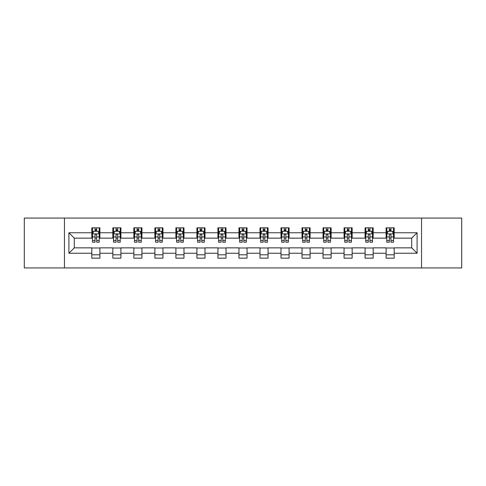<?xml version="1.0" encoding="UTF-8"?>
<svg xmlns="http://www.w3.org/2000/svg" width="486" height="486" viewBox="0 0 486 486"><rect width="100%" height="100%" fill="white"/><g stroke="black" fill="none" stroke-linecap="round" stroke-linejoin="round"><path stroke-width="0.73" d="M421.544 267.932L461.7 267.932L461.7 218.068L421.544 218.068L421.544 267.932L64.456 267.932L64.456 218.068L24.3 218.068L24.3 267.932L64.456 267.932M421.544 218.068L64.456 218.068M394.189 232.758L394.189 227.843L386.103 227.843L386.103 232.758L373.169 232.758L373.169 227.843L365.083 227.843L365.083 232.758L352.15 232.758L352.15 227.843L344.064 227.843L344.064 232.758L331.124 232.758L331.124 227.843L323.044 227.843L323.044 232.758L310.104 232.758L310.104 227.843L302.019 227.843L302.019 232.758L289.085 232.758L289.085 227.843L280.999 227.843L280.999 232.758L268.065 232.758L268.065 227.843L259.98 227.843L259.98 232.758L247.04 232.758L247.04 227.843L238.96 227.843L238.96 232.758L226.02 232.758L226.02 227.843L217.935 227.843L217.935 232.758L205.001 232.758L205.001 227.843L196.915 227.843L196.915 232.758L183.981 232.758L183.981 227.843L175.896 227.843L175.896 232.758L162.956 232.758L162.956 227.843L154.876 227.843L154.876 232.758L141.936 232.758L141.936 227.843L133.85 227.843L133.85 232.758L120.917 232.758L120.917 227.843L112.831 227.843L112.831 232.758L99.897 232.758L99.897 227.843L91.811 227.843L91.811 232.758L68.903 232.758L68.903 253.242L74.291 247.854L91.811 247.854L91.811 258.157L99.897 258.157L99.897 247.854L112.831 247.854L112.831 258.157L120.917 258.157L120.917 247.854L133.85 247.854L133.85 258.157L141.936 258.157L141.936 247.854L154.876 247.854L154.876 258.157L162.956 258.157L162.956 247.854L175.896 247.854L175.896 258.157L183.981 258.157L183.981 247.854L196.915 247.854L196.915 258.157L205.001 258.157L205.001 247.854L217.935 247.854L217.935 258.157L226.02 258.157L226.02 247.854L238.96 247.854L238.96 258.157L247.04 258.157L247.04 247.854L259.98 247.854L259.98 258.157L268.065 258.157L268.065 247.854L280.999 247.854L280.999 258.157L289.085 258.157L289.085 247.854L302.019 247.854L302.019 258.157L310.104 258.157L310.104 247.854L323.044 247.854L323.044 258.157L331.124 258.157L331.124 247.854L344.064 247.854L344.064 258.157L352.15 258.157L352.15 247.854L365.083 247.854L365.083 258.157L373.169 258.157L373.169 247.854L386.103 247.854L386.103 258.157L394.189 258.157L394.189 247.854L411.709 247.854L411.709 238.146L394.189 238.146L394.189 232.758L417.097 232.758L417.097 253.242L394.189 253.242M386.103 253.242L373.169 253.242M365.083 253.242L352.15 253.242M344.064 253.242L331.124 253.242M323.044 253.242L310.104 253.242M302.019 253.242L289.085 253.242M280.999 253.242L268.065 253.242M259.98 253.242L247.04 253.242M238.96 253.242L226.02 253.242M217.935 253.242L205.001 253.242M196.915 253.242L183.981 253.242M175.896 253.242L162.956 253.242M154.876 253.242L141.936 253.242M133.85 253.242L120.917 253.242M112.831 253.242L99.897 253.242M91.811 253.242L68.903 253.242M386.103 232.758L386.103 238.146L373.169 238.146L373.169 232.758M365.083 232.758L365.083 238.146L352.15 238.146L352.15 232.758M344.064 232.758L344.064 238.146L331.124 238.146L331.124 232.758M323.044 232.758L323.044 238.146L310.104 238.146L310.104 232.758M302.019 232.758L302.019 238.146L289.085 238.146L289.085 232.758M280.999 232.758L280.999 238.146L268.065 238.146L268.065 232.758M259.98 232.758L259.98 238.146L247.04 238.146L247.04 232.758M238.96 232.758L238.96 238.146L226.02 238.146L226.02 232.758M217.935 232.758L217.935 238.146L205.001 238.146L205.001 232.758M196.915 232.758L196.915 238.146L183.981 238.146L183.981 232.758M175.896 232.758L175.896 238.146L162.956 238.146L162.956 232.758M154.876 232.758L154.876 238.146L141.936 238.146L141.936 232.758M133.85 232.758L133.85 238.146L120.917 238.146L120.917 232.758M112.831 232.758L112.831 238.146L99.897 238.146L99.897 232.758M91.811 232.758L91.811 238.146L74.291 238.146L68.903 232.758M74.291 238.146L74.291 247.854M417.097 253.242L411.709 247.854M411.709 238.146L417.097 232.758M91.811 231.208L92.486 231.208M95.043 231.208L96.659 231.208M99.223 231.208L99.897 231.208M91.811 238.012L92.486 238.012M95.043 238.012L96.659 238.012M99.223 238.012L99.897 238.012M91.811 247.988L99.897 247.988M91.811 254.792L99.897 254.792M112.831 247.988L120.917 247.988M112.831 254.792L120.917 254.792M112.831 231.208L113.505 231.208M116.063 231.208L117.685 231.208M120.242 231.208L120.917 231.208M112.831 238.012L113.505 238.012M116.063 238.012L117.685 238.012M120.242 238.012L120.917 238.012M133.85 247.988L141.936 247.988M133.85 254.792L141.936 254.792M133.85 231.208L134.525 231.208M137.088 231.208L138.704 231.208M141.262 231.208L141.936 231.208M133.85 238.012L134.525 238.012M137.088 238.012L138.704 238.012M141.262 238.012L141.936 238.012M154.876 247.988L162.956 247.988M154.876 254.792L162.956 254.792M154.876 231.208L155.544 231.208M158.108 231.208L159.724 231.208M162.281 231.208L162.956 231.208M154.876 238.012L155.544 238.012M158.108 238.012L159.724 238.012M162.281 238.012L162.956 238.012M175.896 247.988L183.981 247.988M175.896 254.792L183.981 254.792M175.896 231.208L176.57 231.208M179.127 231.208L180.743 231.208M183.307 231.208L183.981 231.208M175.896 238.012L176.57 238.012M179.127 238.012L180.743 238.012M183.307 238.012L183.981 238.012M196.915 247.988L205.001 247.988M196.915 254.792L205.001 254.792M196.915 231.208L197.589 231.208M200.147 231.208L201.769 231.208M204.327 231.208L205.001 231.208M196.915 238.012L197.589 238.012M200.147 238.012L201.769 238.012M204.327 238.012L205.001 238.012M217.935 247.988L226.02 247.988M217.935 254.792L226.02 254.792M217.935 231.208L218.609 231.208M221.173 231.208L222.788 231.208M225.346 231.208L226.02 231.208M217.935 238.012L218.609 238.012M221.173 238.012L222.788 238.012M225.346 238.012L226.02 238.012M238.96 247.988L247.04 247.988M238.96 254.792L247.04 254.792M238.96 231.208L239.628 231.208M242.192 231.208L243.808 231.208M246.372 231.208L247.04 231.208M238.96 238.012L239.628 238.012M242.192 238.012L243.808 238.012M246.372 238.012L247.04 238.012M259.98 247.988L268.065 247.988M259.98 254.792L268.065 254.792M259.98 231.208L260.654 231.208M263.212 231.208L264.827 231.208M267.391 231.208L268.065 231.208M259.98 238.012L260.654 238.012M263.212 238.012L264.827 238.012M267.391 238.012L268.065 238.012M280.999 247.988L289.085 247.988M280.999 254.792L289.085 254.792M280.999 231.208L281.673 231.208M284.231 231.208L285.853 231.208M288.411 231.208L289.085 231.208M280.999 238.012L281.673 238.012M284.231 238.012L285.853 238.012M288.411 238.012L289.085 238.012M302.019 247.988L310.104 247.988M302.019 254.792L310.104 254.792M302.019 231.208L302.693 231.208M305.257 231.208L306.873 231.208M309.43 231.208L310.104 231.208M302.019 238.012L302.693 238.012M305.257 238.012L306.873 238.012M309.43 238.012L310.104 238.012M323.044 247.988L331.124 247.988M323.044 254.792L331.124 254.792M323.044 231.208L323.719 231.208M326.276 231.208L327.892 231.208M330.456 231.208L331.124 231.208M323.044 238.012L323.719 238.012M326.276 238.012L327.892 238.012M330.456 238.012L331.124 238.012M344.064 247.988L352.15 247.988M344.064 254.792L352.15 254.792M344.064 231.208L344.738 231.208M347.296 231.208L348.912 231.208M351.475 231.208L352.15 231.208M344.064 238.012L344.738 238.012M347.296 238.012L348.912 238.012M351.475 238.012L352.15 238.012M365.083 247.988L373.169 247.988M365.083 254.792L373.169 254.792M365.083 231.208L365.758 231.208M368.315 231.208L369.937 231.208M372.495 231.208L373.169 231.208M365.083 238.012L365.758 238.012M368.315 238.012L369.937 238.012M372.495 238.012L373.169 238.012M386.103 247.988L394.189 247.988M386.103 254.792L394.189 254.792M386.103 231.208L386.777 231.208M389.341 231.208L390.957 231.208M393.514 231.208L394.189 231.208M386.103 238.012L386.777 238.012M389.341 238.012L390.957 238.012M393.514 238.012L394.189 238.012M96.659 229.592L95.043 229.592M99.223 240.503L96.659 240.503L96.659 242.192L99.223 242.192L99.223 233.973L97.874 231.275L93.828 231.275L92.486 233.973L92.486 242.192L95.043 242.192L95.043 240.503L92.486 240.503M92.486 233.973L92.486 227.843M99.223 233.973L99.223 227.843M95.043 231.275L95.043 227.843M96.659 227.843L96.659 231.275M96.659 240.503L96.659 234.981C96.125 233.942 95.584 233.942 95.043 234.981L95.043 240.503M117.685 229.592L116.063 229.592M120.242 240.503L117.685 240.503L117.685 242.192L120.242 242.192L120.242 233.973L118.894 231.275L114.854 231.275L113.505 233.973L113.505 242.192L116.063 242.192L116.063 240.503L113.505 240.503M113.505 233.973L113.505 227.843M120.242 233.973L120.242 227.843M116.063 231.275L116.063 227.843M117.685 227.843L117.685 231.275M117.685 240.503L117.685 234.981C117.144 233.942 116.604 233.942 116.063 234.981L116.063 240.503M138.704 229.592L137.088 229.592M141.262 240.503L138.704 240.503L138.704 242.192L141.262 242.192L141.262 233.973L139.913 231.275L135.873 231.275L134.525 233.973L134.525 242.192L137.088 242.192L137.088 240.503L134.525 240.503M134.525 233.973L134.525 227.843M141.262 233.973L141.262 227.843M137.088 231.275L137.088 227.843M138.704 227.843L138.704 231.275M138.704 240.503L138.704 234.981C138.164 233.942 137.623 233.942 137.088 234.981L137.088 240.503M159.724 229.592L158.108 229.592M162.281 240.503L159.724 240.503L159.724 242.192L162.281 242.192L162.281 233.973L160.939 231.275L156.893 231.275L155.544 233.973L155.544 242.192L158.108 242.192L158.108 240.503L155.544 240.503M155.544 233.973L155.544 227.843M162.281 233.973L162.281 227.843M158.108 231.275L158.108 227.843M159.724 227.843L159.724 231.275M159.724 240.503L159.724 234.981C159.183 233.942 158.649 233.942 158.108 234.981L158.108 240.503M180.743 229.592L179.127 229.592M183.307 240.503L180.743 240.503L180.743 242.192L183.307 242.192L183.307 233.973L181.958 231.275L177.919 231.275L176.57 233.973L176.57 242.192L179.127 242.192L179.127 240.503L176.57 240.503M176.57 233.973L176.57 227.843M183.307 233.973L183.307 227.843M179.127 231.275L179.127 227.843M180.743 227.843L180.743 231.275M180.743 240.503L180.743 234.981C180.209 233.942 179.668 233.942 179.127 234.981L179.127 240.503M201.769 229.592L200.147 229.592M204.327 240.503L201.769 240.503L201.769 242.192L204.327 242.192L204.327 233.973L202.978 231.275L198.938 231.275L197.589 233.973L197.589 242.192L200.147 242.192L200.147 240.503L197.589 240.503M197.589 233.973L197.589 227.843M204.327 233.973L204.327 227.843M200.147 231.275L200.147 227.843M201.769 227.843L201.769 231.275M201.769 240.503L201.769 234.981C201.228 233.942 200.688 233.942 200.147 234.981L200.147 240.503M222.788 229.592L221.173 229.592M225.346 240.503L222.788 240.503L222.788 242.192L225.346 242.192L225.346 233.973L223.997 231.275L219.958 231.275L218.609 233.973L218.609 242.192L221.173 242.192L221.173 240.503L218.609 240.503M218.609 233.973L218.609 227.843M225.346 233.973L225.346 227.843M221.173 231.275L221.173 227.843M222.788 227.843L222.788 231.275M222.788 240.503L222.788 234.981C222.248 233.942 221.707 233.942 221.173 234.981L221.173 240.503M243.808 229.592L242.192 229.592M246.372 240.503L243.808 240.503L243.808 242.192L246.372 242.192L246.372 233.973L245.023 231.275L240.977 231.275L239.628 233.973L239.628 242.192L242.192 242.192L242.192 240.503L239.628 240.503M239.628 233.973L239.628 227.843M246.372 233.973L246.372 227.843M242.192 231.275L242.192 227.843M243.808 227.843L243.808 231.275M243.808 240.503L243.808 234.981C243.267 233.942 242.733 233.942 242.192 234.981L242.192 240.503M264.827 229.592L263.212 229.592M267.391 240.503L264.827 240.503L264.827 242.192L267.391 242.192L267.391 233.973L266.042 231.275L262.003 231.275L260.654 233.973L260.654 242.192L263.212 242.192L263.212 240.503L260.654 240.503M260.654 233.973L260.654 227.843M267.391 233.973L267.391 227.843M263.212 231.275L263.212 227.843M264.827 227.843L264.827 231.275M264.827 240.503L264.827 234.981C264.293 233.942 263.752 233.942 263.212 234.981L263.212 240.503M285.853 229.592L284.231 229.592M288.411 240.503L285.853 240.503L285.853 242.192L288.411 242.192L288.411 233.973L287.062 231.275L283.022 231.275L281.673 233.973L281.673 242.192L284.231 242.192L284.231 240.503L281.673 240.503M281.673 233.973L281.673 227.843M288.411 233.973L288.411 227.843M284.231 231.275L284.231 227.843M285.853 227.843L285.853 231.275M285.853 240.503L285.853 234.981C285.312 233.942 284.772 233.942 284.231 234.981L284.231 240.503M306.873 229.592L305.257 229.592M309.43 240.503L306.873 240.503L306.873 242.192L309.43 242.192L309.43 233.973L308.081 231.275L304.042 231.275L302.693 233.973L302.693 242.192L305.257 242.192L305.257 240.503L302.693 240.503M302.693 233.973L302.693 227.843M309.43 233.973L309.43 227.843M305.257 231.275L305.257 227.843M306.873 227.843L306.873 231.275M306.873 240.503L306.873 234.981C306.332 233.942 305.797 233.942 305.257 234.981L305.257 240.503M327.892 229.592L326.276 229.592M330.456 240.503L327.892 240.503L327.892 242.192L330.456 242.192L330.456 233.973L329.107 231.275L325.061 231.275L323.719 233.973L323.719 242.192L326.276 242.192L326.276 240.503L323.719 240.503M323.719 233.973L323.719 227.843M330.456 233.973L330.456 227.843M326.276 231.275L326.276 227.843M327.892 227.843L327.892 231.275M327.892 240.503L327.892 234.981C327.357 233.942 326.817 233.942 326.276 234.981L326.276 240.503M348.912 229.592L347.296 229.592M351.475 240.503L348.912 240.503L348.912 242.192L351.475 242.192L351.475 233.973L350.127 231.275L346.087 231.275L344.738 233.973L344.738 242.192L347.296 242.192L347.296 240.503L344.738 240.503M344.738 233.973L344.738 227.843M351.475 233.973L351.475 227.843M347.296 231.275L347.296 227.843M348.912 227.843L348.912 231.275M348.912 240.503L348.912 234.981C348.377 233.942 347.836 233.942 347.296 234.981L347.296 240.503M369.937 229.592L368.315 229.592M372.495 240.503L369.937 240.503L369.937 242.192L372.495 242.192L372.495 233.973L371.146 231.275L367.106 231.275L365.758 233.973L365.758 242.192L368.315 242.192L368.315 240.503L365.758 240.503M365.758 233.973L365.758 227.843M372.495 233.973L372.495 227.843M368.315 231.275L368.315 227.843M369.937 227.843L369.937 231.275M369.937 240.503L369.937 234.981C369.396 233.942 368.856 233.942 368.315 234.981L368.315 240.503M390.957 229.592L389.341 229.592M393.514 240.503L390.957 240.503L390.957 242.192L393.514 242.192L393.514 233.973L392.172 231.275L388.126 231.275L386.777 233.973L386.777 242.192L389.341 242.192L389.341 240.503L386.777 240.503M386.777 233.973L386.777 227.843M393.514 233.973L393.514 227.843M389.341 231.275L389.341 227.843M390.957 227.843L390.957 231.275M390.957 240.503L390.957 234.981C390.416 233.942 389.881 233.942 389.341 234.981L389.341 240.503M99.187 233.906L92.516 233.906M92.486 231.439L93.749 231.439M97.953 231.439L99.223 231.439M95.043 236.889L92.486 236.889M99.223 236.889L96.659 236.889M96.659 230.449L95.043 230.449M120.206 233.906L113.536 233.906M113.505 231.439L114.769 231.439M118.973 231.439L120.242 231.439M116.063 236.889L113.505 236.889M120.242 236.889L117.685 236.889M117.685 230.449L116.063 230.449M141.232 233.906L134.561 233.906M134.525 231.439L135.794 231.439M139.998 231.439L141.262 231.439M137.088 236.889L134.525 236.889M141.262 236.889L138.704 236.889M138.704 230.449L137.088 230.449M162.251 233.906L155.581 233.906M155.544 231.439L156.814 231.439M161.018 231.439L162.281 231.439M158.108 236.889L155.544 236.889M162.281 236.889L159.724 236.889M159.724 230.449L158.108 230.449M183.271 233.906L176.6 233.906M176.57 231.439L177.833 231.439M182.037 231.439L183.307 231.439M179.127 236.889L176.57 236.889M183.307 236.889L180.743 236.889M180.743 230.449L179.127 230.449M204.29 233.906L197.62 233.906M197.589 231.439L198.853 231.439M203.063 231.439L204.327 231.439M200.147 236.889L197.589 236.889M204.327 236.889L201.769 236.889M201.769 230.449L200.147 230.449M225.316 233.906L218.645 233.906M218.609 231.439L219.879 231.439M224.082 231.439L225.346 231.439M221.173 236.889L218.609 236.889M225.346 236.889L222.788 236.889M222.788 230.449L221.173 230.449M246.335 233.906L239.665 233.906M239.628 231.439L240.898 231.439M245.102 231.439L246.372 231.439M242.192 236.889L239.628 236.889M246.372 236.889L243.808 236.889M243.808 230.449L242.192 230.449M267.355 233.906L260.684 233.906M260.654 231.439L261.918 231.439M266.121 231.439L267.391 231.439M263.212 236.889L260.654 236.889M267.391 236.889L264.827 236.889M264.827 230.449L263.212 230.449M288.38 233.906L281.71 233.906M281.673 231.439L282.937 231.439M287.147 231.439L288.411 231.439M284.231 236.889L281.673 236.889M288.411 236.889L285.853 236.889M285.853 230.449L284.231 230.449M309.4 233.906L302.729 233.906M302.693 231.439L303.963 231.439M308.167 231.439L309.43 231.439M305.257 236.889L302.693 236.889M309.43 236.889L306.873 236.889M306.873 230.449L305.257 230.449M330.419 233.906L323.749 233.906M323.719 231.439L324.982 231.439M329.186 231.439L330.456 231.439M326.276 236.889L323.719 236.889M330.456 236.889L327.892 236.889M327.892 230.449L326.276 230.449M351.439 233.906L344.768 233.906M344.738 231.439L346.002 231.439M350.206 231.439L351.475 231.439M347.296 236.889L344.738 236.889M351.475 236.889L348.912 236.889M348.912 230.449L347.296 230.449M372.464 233.906L365.794 233.906M365.758 231.439L367.027 231.439M371.231 231.439L372.495 231.439M368.315 236.889L365.758 236.889M372.495 236.889L369.937 236.889M369.937 230.449L368.315 230.449M393.484 233.906L386.813 233.906M386.777 231.439L388.047 231.439M392.251 231.439L393.514 231.439M389.341 236.889L386.777 236.889M393.514 236.889L390.957 236.889M390.957 230.449L389.341 230.449"/></g></svg>
